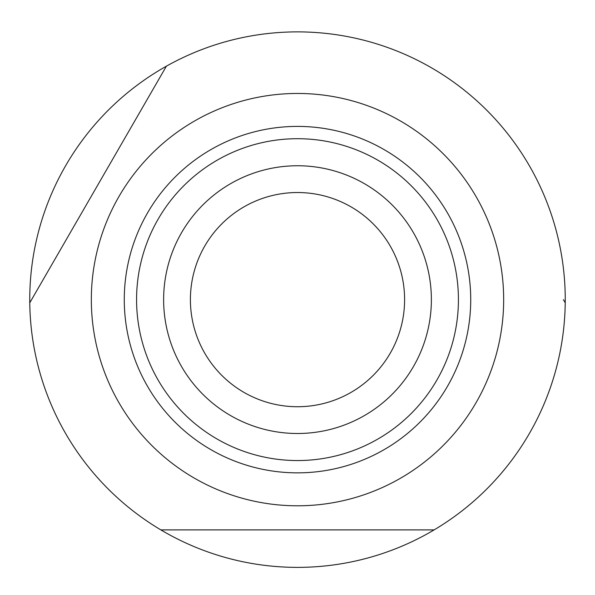<?xml version="1.0" encoding="UTF-8"?>
<svg xmlns="http://www.w3.org/2000/svg" width="595" height="595" viewBox="0 0 595 595"><rect width="100%" height="100%" fill="white"/><g stroke="black" fill="none" stroke-linecap="round" stroke-linejoin="round"><path stroke-width="0.89" d="M31.609 299.627L166.399 66.171A267.75 267.75 0 0 1 565.228 302.818A267.75 267.75 0 0 1 160.866 529.892A267.75 267.75 0 0 1 166.399 66.171L29.772 302.818M503.668 299.627A206.167 206.167 0 0 1 297.5 505.795A206.167 206.167 0 0 1 91.332 299.627A206.167 206.167 0 0 1 297.5 93.46A206.167 206.167 0 0 1 503.668 299.627M160.866 529.892L434.134 529.892M565.228 302.818L563.391 299.627M431.375 299.627A133.875 133.875 0 0 1 297.5 433.502A133.875 133.875 0 0 1 163.625 299.627A133.875 133.875 0 0 1 297.5 165.752A133.875 133.875 0 0 1 431.375 299.627M404.6 299.627A107.1 107.1 0 0 1 297.5 406.727A107.1 107.1 0 0 1 190.4 299.627A107.1 107.1 0 0 1 297.5 192.527A107.1 107.1 0 0 1 404.6 299.627M470.727 299.627A173.227 173.227 0 0 1 297.5 472.854A173.227 173.227 0 0 1 124.273 299.627A173.227 173.227 0 0 1 297.5 126.4A173.227 173.227 0 0 1 470.727 299.627M297.5 138.702A160.925 160.925 0 0 0 136.575 299.627A160.925 160.925 0 0 0 297.5 460.552A160.925 160.925 0 0 0 458.425 299.627A160.925 160.925 0 0 0 297.5 138.702"/></g></svg>
